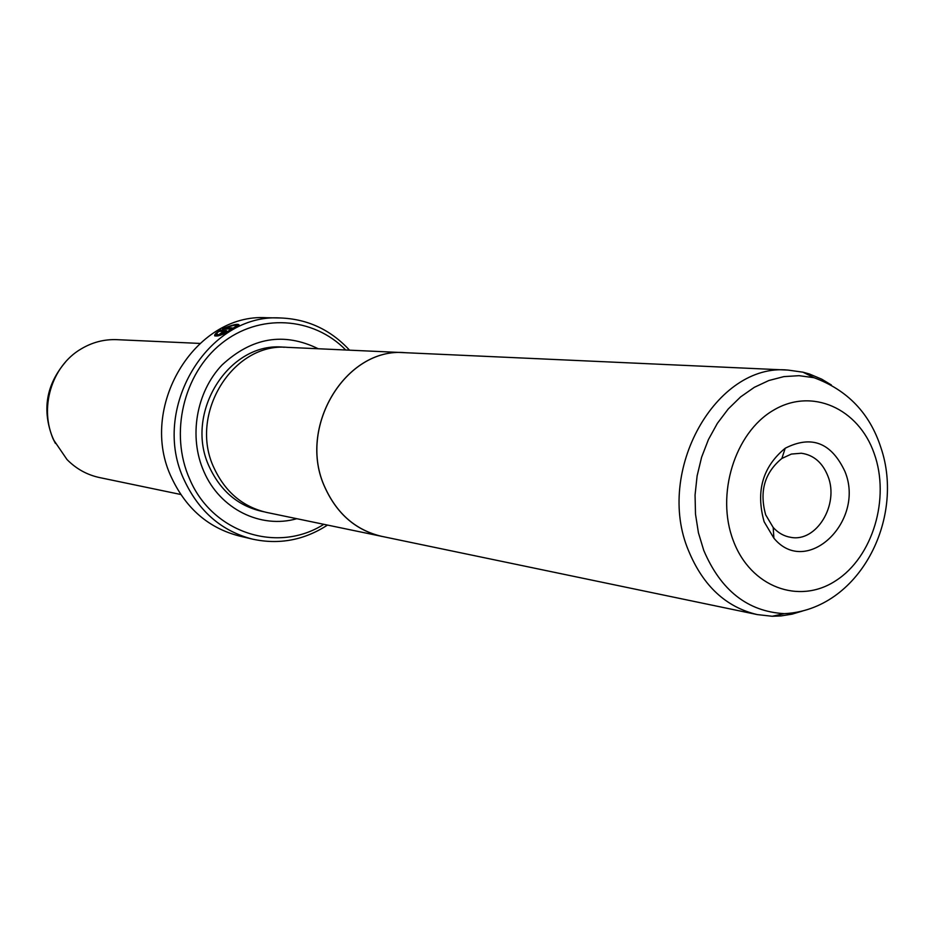 <?xml version="1.0" encoding="UTF-8"?>
<svg xmlns="http://www.w3.org/2000/svg" width="934" height="934" viewBox="0 0 934 934"><rect width="100%" height="100%" fill="white"/><g stroke="black" fill="none" stroke-linecap="round" stroke-linejoin="round"><path stroke-width="1.4" d="M802.901 610.906L792.09 614.152L781.081 615.926L772.231 616.265L757.311 614.595C726.057 607.24 703.15 585.968 688.591 550.791C654.734 471.343 716.273 362.579 788.121 370.097L802.995 372.187L809.381 373.985L821.698 379.157L831.365 384.983M407.854 352.854L405.017 352.678C345.767 347.016 296.849 427.784 325.032 487.548C337.174 514.085 356.123 530.36 381.878 536.385L757.311 614.595M844.966 471.553C865.549 521.3 806.579 577.913 773.889 538.171L764.129 521.744C755.618 491.272 762.658 466.778 785.214 448.238C811.518 434.87 831.435 442.634 844.966 471.553M765.693 514.844L773.189 527.465C778.174 532.952 784.023 536.244 790.736 537.33C816.479 542.537 839.409 504.535 827.968 476.27C822.597 462.669 813.712 454.998 801.337 453.235L791.39 454.064L781.886 458.442C764.572 472.674 759.179 491.482 765.693 514.844M788.121 370.097L287.497 347.355C232.788 342.194 188.096 414.544 214.178 468.296C225.421 492.171 242.922 506.882 266.692 512.439L384.656 536.957M405.017 352.678C345.732 346.958 296.779 427.772 324.985 487.571C337.139 514.12 356.087 530.407 381.854 536.431M220.074 335.341L217.248 334.676M217.143 333.555L216.968 334.022C218.089 335.551 222.736 334.103 230.885 329.69L236.559 325.838C236.314 324.658 232.799 325.289 226.005 327.717L232.099 327.892L229.857 329.037L222.444 328.815C232.589 324.693 238.135 323.421 239.092 325.009L231.971 329.725C221.813 335.341 216.023 337.186 214.61 335.259L217.143 333.555M239.011 325.149L235.952 325.266M221.685 332.761L223.845 331.442L219.397 331.301L215.637 333.508L220.237 330.006L226.39 330.461L219.537 334.138L221.685 332.761L221.965 333.415M296.79 518.709C260.691 529.099 219.875 509.03 203.869 471.495C188.528 436.949 196.163 392.198 221.953 365.066C251.76 337.396 283.843 331.955 318.214 348.744M180.764 494.483L99.541 477.566C87.072 474.881 76.226 468.88 67.003 459.54L53.939 440.393C38.738 408.847 51.405 366.28 80.919 349.059C92.174 342.299 104.164 339.17 116.913 339.661L199.806 343.42M345.743 349.993C313.322 316.708 259.162 313.03 221.358 343.584C183.379 373.822 169.287 433.715 189.695 479.13C212.473 533.209 277.76 553.722 323.783 524.336M327.46 525.106C304.075 540.226 279.068 544.907 252.449 539.116C221.837 531.154 199.199 511.692 184.535 480.73C149.65 409.489 207.768 313.123 280.317 317.969C307.543 318.973 330.601 329.702 349.514 350.157M280.317 317.969L266.575 317.735C194.774 312.948 137.345 407.995 171.856 478.29C186.38 508.843 208.784 528.06 239.081 535.941L252.449 539.116M226.04 330.94L220.564 330.764L220.237 330.006M220.564 330.764L219.665 331.313M217.05 334.5L215.205 335.294L214.878 334.535M215.205 335.294L214.937 336.018L214.61 335.259M230.686 328.605L226.332 328.476L226.005 327.717M236.676 326.118L236.419 327.169M814.004 377.698C847.523 390.038 869.823 413.342 880.902 447.631C905.315 518.965 859.023 610.124 784.268 613.65C747.667 611.536 720.814 590.44 703.734 550.348L698.422 532.765L695.503 514.167L695.059 495.032L697.114 475.885L701.609 457.228L708.427 439.564L717.37 423.347L728.205 409.01L740.615 396.903L754.287 387.341L768.834 380.523L783.895 376.612L799.072 375.678L814.004 377.698L802.995 372.187M874.154 453.422C858.509 408.286 811.716 387.19 773.364 410.295C734.754 432.711 715.537 494.833 733.365 540.833C750.632 587.194 799.107 604.975 835.837 580.679C872.823 557.061 890.359 498.254 874.154 453.422M263.622 511.727C239.162 506.625 221.16 491.868 209.601 467.467C183.239 413.283 229.309 340.618 284.345 347.285M65.66 361.843C46.046 384.75 41.796 410.318 52.923 438.513L55.386 443.37M773.189 527.465L773.889 538.171M53.378 439.365L54.651 441.899M236.886 326.596L236.559 325.838M781.886 458.442L785.214 448.238M784.268 613.65L772.231 616.265"/></g></svg>
